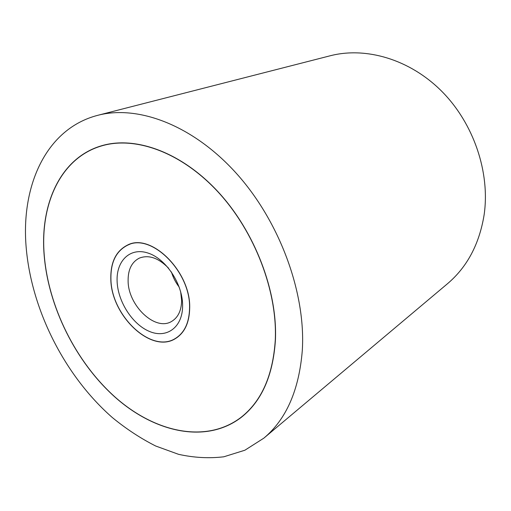 <?xml version="1.0" encoding="UTF-8"?>
<svg xmlns="http://www.w3.org/2000/svg" width="511" height="511" viewBox="0 0 511 511"><rect width="100%" height="100%" fill="white"/><g stroke="black" fill="none" stroke-linecap="round" stroke-linejoin="round"><path stroke-width="0.77" d="M302.295 350.52C305.961 293.199 279.779 221.48 236.242 173.229C192.641 124.914 137.893 104.768 97.825 115.301C45.964 128.631 20.913 185.908 26.144 247.088C31.35 309.877 64.788 375.911 112.369 417.576C126.217 428.933 140.653 438.412 155.676 446.007L178.537 454.317C193.937 457.735 209.031 458.559 223.831 456.789L244.89 450.217L263.848 438.151C286.262 419.339 299.076 390.129 302.295 350.52M97.825 115.301L330.176 55.782C365.723 46.571 409.567 59.084 441.657 91.207C473.691 123.336 490.266 172.463 484.134 214.761C479.375 244.086 467.137 267.093 447.425 283.777L263.848 438.151M44.042 253.788C40.222 203.576 60.7 157.803 101.382 145.814C134.942 135.683 181.086 151.812 218.063 191.791C254.989 231.719 277.792 291.762 275.397 340.441C272.989 375.77 261.555 401.454 241.096 417.5C206.042 444.148 154.986 432.478 115.416 397.494C75.743 362.21 47.906 306.281 44.042 253.788M275.263 340.39C277.652 291.755 254.874 231.77 217.98 191.88C181.035 151.952 134.93 135.837 101.408 145.967C60.771 157.944 40.318 203.665 44.138 253.826C47.996 306.261 75.8 362.139 115.435 397.392C154.961 432.351 205.965 444.008 240.988 417.391C261.44 401.365 272.861 375.694 275.263 340.39M110.817 278.802C110.529 262.092 116.099 250.85 127.533 245.063C151.064 232.352 191.114 271.916 189.683 308.337C189.319 322.754 184.618 332.808 175.58 338.499C151.39 354.289 110.893 315.517 110.817 278.802M189.562 308.293C190.986 271.967 151.052 232.518 127.584 245.197C116.189 250.971 110.632 262.181 110.919 278.84C110.996 315.453 151.377 354.123 175.497 338.378C184.516 332.706 189.204 322.677 189.562 308.293M180.651 291.685L181.635 300.513C181.424 310.522 178.122 317.472 171.728 321.355C155.357 331.748 127.935 305.521 128.108 280.667C128.018 269.597 131.729 262.098 139.228 258.17C148.637 254.497 158.41 257.831 168.56 268.166M179.233 287.156C175.701 282.564 173.095 277.499 171.415 271.961M182.619 305.693C182.714 327.225 166.81 338.723 149.685 331.537C132.553 324.645 117.728 301.586 117.102 281.152C116.233 260.648 130.356 246.947 148.273 253.137C166.184 259 182.791 284.263 182.619 305.693M105.898 144.639L101.408 145.967M244.68 414.517L240.988 417.391M129.998 244.143L127.584 245.197M177.758 337.03L175.497 338.378"/></g></svg>
